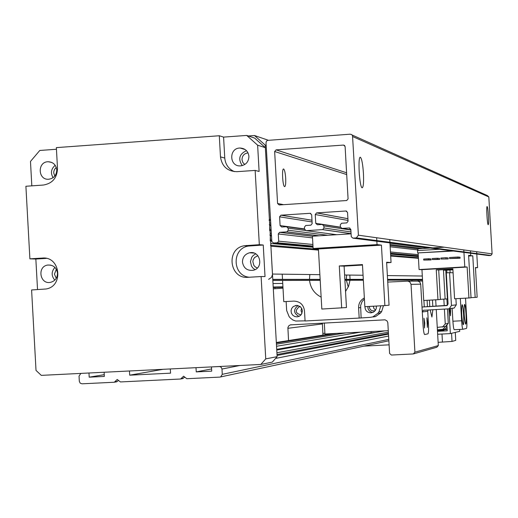 <?xml version="1.0" encoding="UTF-8"?>
<svg xmlns="http://www.w3.org/2000/svg" width="518" height="518" viewBox="0 0 518 518"><rect width="100%" height="100%" fill="white"/><g stroke="black" fill="none" stroke-linecap="round" stroke-linejoin="round"><path stroke-width="0.78" d="M54.791 176.075L53.736 172.895L53.801 171.542L54.526 169.418L56.274 167.418M257.329 267.994L255.374 267.016L253.872 265.41L252.842 261.622L253.211 259.725L254.545 257.537L257.854 255.678M56.255 278.283L54.435 274.171L56.332 269.263M244.749 164.53L242.812 162.432L242.003 159.661C242.184 155.717 244.192 153.464 248.031 152.888M268.622 279.357L271.497 277.402L272.481 274.553L270.908 246.192L270.487 245.299M270.241 240.896L270.331 235.871L269.904 234.984M269.658 230.581L269.748 225.55L269.321 224.663M269.075 220.26L269.399 219.328L265.216 145.092L254.5 135.522L248.329 135.969M47.74 265.054L47.74 265.054C53.276 264.808 56.527 267.521 57.485 273.2C57.368 278.043 55.063 281.08 50.57 282.329C39.867 284.77 36.869 266.44 47.74 265.054L50.764 265.125M267.994 140.145L254.5 135.522M266.161 145.403L265.216 145.092M270.538 223.09L269.6 222.96M271.115 233.314L270.176 233.21M418.343 256.591L390.572 254.118M313.053 247.222L270.759 243.46M272.339 362.088L277.13 356.662L265.747 358.877L260.826 364.452L272.339 362.088M257.627 145.182L259.11 171.445L255.147 170.416L236.881 171.678C227.415 171.341 221.95 166.414 220.48 156.896L224.76 158.048L223.582 137.108L246.723 135.431L257.627 145.182L265.358 147.669L277.13 356.662M255.147 170.416L259.324 244.69L263.248 245.02L265.022 276.567L261.117 276.541L265.747 358.877M246.723 135.431L254.649 138.092L265.358 147.669M246.471 150.66C239.297 154.021 237.891 159.007 242.256 165.611M55.199 165.313C51.101 168.849 50.395 172.98 53.082 177.693M54.914 267.392C51.295 271.607 51.256 275.848 54.798 280.128M255.665 253.839L253.16 255.516L251.735 257.297L250.453 261.648L251.483 266.077L252.985 268.123L254.998 269.638M260.826 364.452L41.298 375.369L36.02 370.428L31.598 289.97L46.037 288.986C63.947 286.279 60.36 256.145 42.359 258.074L45.105 258.165M37.529 289.62L35.846 259.032L29.889 258.845L25.9 186.26L43.357 185.049C52.396 183.482 57.109 177.939 57.504 168.415L56.358 147.624L219.295 135.755L223.582 137.108M31.818 185.852L30.478 161.448L39.789 150.466L56.449 149.255M220.48 156.896L219.295 135.755M224.76 158.048C225.388 164.484 228.593 169.017 234.382 171.633M248.931 156.339C248.161 151.159 245.215 148.388 240.08 148.025C228.652 147.883 229.144 166.913 240.54 165.883C245.895 165.028 248.692 161.849 248.931 156.339M56.766 169.898C56.009 164.769 53.14 162.05 48.148 161.739C37.199 161.713 37.814 180.29 48.731 179.241C53.859 178.406 56.54 175.291 56.766 169.898M46.361 258.385L35.846 259.032M29.889 258.845L42.359 258.074M242.463 262.095C242.566 257.219 244.923 254.124 249.534 252.797C260.353 250.149 264.122 268.182 253.179 270.286C247.144 270.888 243.577 268.156 242.463 262.095M249.326 277.234C232.304 275.913 231.507 248.452 248.42 246.056L263.248 245.02M261.117 276.541L248.083 277.305C229.299 279.215 225.686 248.472 244.36 245.739L259.324 244.69M322.844 333.385L324.89 333.281M437.263 327.382L445.519 326.476L448.29 323.381L445.26 323.97L442.45 327.104M445.26 323.97L444.412 309.084M444.204 305.516L443.842 299.145M324.307 322.992L324.928 334L388.293 330.678M446.892 298.925L447.261 305.348M447.461 308.922L448.29 323.381M418.266 281.08L418.207 280.076M488.442 215.922C488.714 221.413 488.629 224.359 488.202 224.754C487.244 224.877 486.143 205.769 487.153 206.559C487.645 207.278 488.079 210.399 488.442 215.922M363.429 173.29C363.83 182.472 363.403 187.309 362.147 187.807C359.434 187.639 357.614 155.581 360.418 157.317C361.771 158.702 362.781 164.025 363.429 173.29M285.683 178.224C285.891 183.547 285.541 186.351 284.635 186.648C282.666 186.571 281.624 168.033 283.637 168.998C284.609 169.781 285.288 172.857 285.683 178.224M276.081 149.864L343.557 145.072L345.105 146.523L348.077 198.88L346.717 200.531L279.183 204.96L277.577 203.509L274.644 151.515L276.081 149.864L346.594 172.785M317.372 224.767L315.747 223.316L315.248 214.53L316.576 212.892L345.92 210.994L347.552 212.451L348.057 221.264L346.769 222.902L341.55 223.252L340.261 224.883L340.384 226.955L342.01 228.412L349.21 227.959L350.841 229.422L351.256 236.681L352.887 238.144L356.352 237.904L358.404 235.198L352.512 135.548L351.586 134.557L350.084 134.194L267.32 140.41L266.33 141.433L266.019 142.832L271.84 241.686L273.634 242.974L277.434 242.793L278.678 241.174L278.276 233.968L279.545 232.342L286.985 231.857L288.254 230.232L288.144 228.173L286.532 226.722L281.701 227.026L280.096 225.576L279.597 216.822L280.918 215.19L310.055 213.306L311.674 214.756L312.173 223.543L310.884 225.175L305.724 225.518L304.435 227.143L304.552 229.209L306.17 230.665L322.701 229.616L323.97 227.985L323.854 225.919L322.228 224.462L317.372 224.767M352.149 135.023L487.347 195.558L488.824 196.963L492.1 253.885L490.896 255.445L488.869 255.581L352.887 238.144M288.552 340.553L287.885 327.661L288.668 325.919L290.261 324.896L385.055 319.826L387.004 320.914L387.814 322.61L389.594 353.431L391.375 355.044L413.319 353.943L414.912 352.162L411.039 284.35L420.707 284.168L423.038 324.987C423.42 330.678 423.957 333.864 424.637 334.544L424.637 334.544C423.957 333.864 423.42 330.678 423.038 324.987L422.293 311.965L423.394 310.288L448.355 308.87L449.3 308.683L451.45 305.419L449.572 272.669L446.296 272.863L448.076 303.962L446.982 305.594L422.008 307.025L447.455 305.335M424.695 334.544L427.939 333.832C428.554 333.106 428.723 329.83 428.457 324.009C428.723 329.83 428.554 333.106 427.939 333.832L424.695 334.544M427.654 322.533L427.369 327.447L426.871 317.812L427.654 322.533M424.779 323.038L424.482 328.004L423.977 318.259L424.779 323.038M453.095 272.779L449.572 272.669M455.918 298.698L456.267 304.856L454.163 308.048L453.244 308.236M428.231 309.965L427.726 311.26L422.293 311.965M427.104 306.468L427.447 306.429L427.097 300.291M427.726 311.26L428.457 324.009L427.719 311.188M476.8 254.034L477.583 267.657L475.453 267.534L477.156 297.235L475.168 297.416L472.779 255.801L468.622 255.685L470.713 255.562L470.577 253.231L470.713 255.562L468.602 255.309L471.037 297.792L468.926 297.979L467.145 267.035L421.95 269.671L423.711 300.479L437.963 299.689L436.253 269.833L452.874 268.868L454.584 298.776L468.926 297.979M470.441 250.854L470.551 252.79M418.136 252.985L419.081 269.561L464.782 266.899L463.947 252.383M463.921 251.994L463.804 249.929M464.782 266.899L467.145 267.035M419.081 269.561L421.95 269.671M430.173 248.051L417.896 248.795L417.994 250.55M453.677 267.696L442.974 268.318L453.677 267.696M444.289 247.203L432.536 247.908M439.549 249.255L417.54 250.576L417.676 252.933L453.425 251.036M439.62 259.44L439.568 258.43L437.347 258.236L432.265 258.534L432.323 259.55L439.62 259.44L437.406 259.253L437.347 258.236M460.088 258.229L460.029 257.219L457.996 257.012L449.495 257.511L449.553 258.534L460.088 258.229L458.054 258.029L457.996 257.012M448.161 258.935L448.102 257.925L445.966 257.724L440.876 258.022L440.935 259.039L448.161 258.935L440.935 259.039M431.099 259.945L431.041 258.935L428.742 258.741L423.672 259.045L423.73 260.062L431.099 259.945L428.8 259.758L428.742 258.741M417.676 252.933L452.149 250.867M423.73 260.062L428.8 259.758M432.323 259.55L437.406 259.253M446.024 258.741L445.966 257.724M449.553 258.534L458.054 258.029M452.887 269.107L438.701 269.936L440.391 299.482L437.963 299.689M436.253 269.833L438.701 269.936M454.364 267.767L443.343 268.305L454.364 267.735M432.847 309.712L431.921 317.022L430.141 309.861M429.785 306.3L429.422 300.162M432.465 299.993L432.802 306.138M346.652 275.026L346.335 279.474M346.387 280.27L348.258 287.056M420.707 284.168L419.878 282.174L417.987 281.125L407.808 281.151M423.905 300.466L424.268 306.779M417.586 281.086L422.604 281.054M411.039 284.35L409.913 282.006L407.847 281.151L387.736 282.07M414.912 352.162L438.306 345.603L436.849 347.228L413.319 353.943M435.683 299.818L436.039 305.963M436.24 309.531L438.306 345.603M373.342 306.216L373.892 308.508L375.595 310.12M375.323 310.528L374.663 310.794C371.38 311.208 369.606 309.758 369.334 306.436M301.631 308.236L301.023 310.761L302.046 313.144M301.055 314.86C295.37 313.396 294.736 310.722 299.151 306.824L300.369 306.714M411.583 280.096L412.302 281.119M322.377 323.096L322.941 335.101M343.68 318.907L330.827 319.6M283.009 288.189L273.31 288.824M184.842 377.389L184.214 377.434M180.996 378.936L182.867 378.554L184.544 377.117M118.486 380.652L118.104 380.678M114.62 382.18L116.738 381.785L118.305 380.49M81.986 383.812L114.297 382.239L117.217 379.474L120.422 381.941L180.627 379.014L183.579 376.223L186.83 378.71L219.833 377.104L220.642 376.929L222.274 374.333L221.982 369.036L221.322 367.417L219.82 366.556L211.486 366.906L211.72 371.134L196.238 371.898L196.005 367.676L170.312 368.958L170.545 373.167L129.707 375.181L129.474 370.985L104.118 372.248L104.351 376.431L89.2 377.175L88.966 372.999L81.41 373.374L80.795 373.491L79.04 376.113L79.325 381.326L80.167 383.132L81.986 383.812M336.836 333.372L276.366 343.039M104.254 374.663L89.2 377.175M345.791 332.906L276.431 344.198M360.742 332.122L276.547 346.27M375.55 332.498L371.16 332.724L371.095 331.578M371.16 332.724L276.722 349.333M163.06 369.315L129.707 375.181M384.757 330.86L276.761 350.045M388.383 332.18L276.91 352.752M211.597 368.933L196.238 371.898M388.455 333.456L277.013 354.519M437.406 329.849L445.169 329.047L447.021 326.975M274.954 287.458L275.026 288.727M446.976 326.178L445.519 326.476L442.741 329.571M450.686 308.501L450.498 315.76L449.54 308.65M437.438 330.478L443.978 330.154L437.445 330.542M439.62 329.947L446.633 329.571L439.62 329.947M446.904 324.928L447.241 330.808L437.49 331.319M447.151 329.208L443.531 329.403M448.931 308.786L450.356 333.598L437.658 334.259M450.356 333.598L459.719 331.332L459.615 329.442M446.717 270.163L446.872 272.824M463.241 324.676L463.06 324.553C461.622 317.683 461.273 311.117 462.011 304.843C463.176 303.004 464.529 324.825 463.241 324.676M465.676 324.151L465.501 324.035C464.089 317.249 463.746 310.755 464.458 304.545C465.598 302.745 466.932 324.307 465.676 324.151M465.527 298.167L466.763 319.761C467.016 324.922 466.912 327.816 466.459 328.444L462.904 329.273C462.386 328.671 461.959 325.835 461.622 320.765L460.34 298.459M462.917 329.273L454.221 329.726C453.677 329.131 453.237 326.295 452.9 321.225L452.162 308.307M450.116 272.688L449.961 269.975M455.296 332.401L455.723 340.397L452.033 341.427L438.118 342.333M389.102 344.839L364.018 346.115M476.67 251.729L476.78 253.665M440.384 299.339L447.41 298.88L445.771 270.215L443.473 270.124L452.913 269.574M477.583 267.657L475.466 267.78M452.926 269.8L445.771 270.215M445.13 299.074L443.473 270.124M475.168 297.416L471.03 297.649M468.641 256.047L472.779 255.801M371.982 245.312L355.523 246.277L371.982 245.312M339.264 247.306L322.895 248.264L339.264 247.306M351.094 233.819L312.432 236.221L313.125 248.511L318.421 248.964L381.429 245.124L377.046 244.613L376.851 241.22M362.49 265.061L344.107 266.142L346.458 307.55L321.82 309.045L318.421 248.964M389.931 242.897L391.051 262.509L386.609 262.244L389.057 305.206L384.874 305.588L381.429 245.124M389.743 239.575L389.899 242.366M376.657 237.749L376.819 240.663M313.125 248.511L377.046 244.613M391.051 262.509L386.635 262.768M341.673 307.957L339.29 265.948L362.458 264.581L364.853 306.682L384.874 305.588M344.107 266.142L339.29 265.948M380.801 305.808L378.969 311.797L377.907 313.267L372.876 316.874L370.331 317.34L359.181 318.071L358.598 307.796C358.56 303.347 360.476 300.071 364.355 297.954M364.413 298.99L362.082 301.586L360.632 305.516L361.111 317.838M376.359 306.054L376.295 308.437L375.278 310.586L373.491 312.14L371.011 312.859C367.171 312.607 365.145 310.547 364.931 306.682M367.741 306.526L368.136 308.916L369.062 310.483L370.428 311.687L372.695 312.509M378.969 311.797L381.662 311.506L383.482 305.659M381.662 311.506L380.613 312.956L377.907 313.267M373.096 316.997L375.621 316.53L380.613 312.956M282.575 280.439L283.773 301.664L293.829 301.107C299.974 301.379 303.529 304.597 304.487 310.761L305.07 320.985L359.181 318.071M305.057 320.856L295.726 321.043L292.799 319.956L290.345 318.013L289.148 316.679L286.655 310.522L286.143 301.534M298.051 305.529C293.175 309.589 293.479 313.222 298.977 316.42M297.041 316.874L299.378 316.22L301.288 314.568L302.402 310.968L301.774 308.501L300.162 306.546L296.62 305.361L293.22 306.572L291.692 308.424L291.051 310.748L291.401 313.137L292.689 315.171L294.69 316.498L297.041 316.874M282.219 274.171L282.524 279.493M349.799 275.071L350.071 279.474M350.019 280.257L348.614 286.208L345.545 291.479M321.147 297.125C314.342 293.609 310.476 288.021 309.537 280.368M309.473 279.487L309.842 274.54M282.744 283.443L273.012 283.54M282.938 286.875L273.213 287.063M282.964 287.296L273.239 287.49M270.331 219.464L269.399 219.328M270.39 220.454L269.451 220.318M270.636 224.844L269.703 224.715M270.681 225.68L269.748 225.55M270.914 229.759L269.975 229.642M270.966 230.737L270.033 230.627M271.218 235.127L270.279 235.023M271.264 235.975L270.331 235.871M271.497 240.054L270.558 239.964M271.587 241.025L270.616 240.935M418.408 257.776L390.643 255.439M318.44 249.346L270.862 245.331M418.44 258.32L390.682 256.041M318.486 250.103L270.908 246.192M422.319 276.029L387.367 275.57M363.066 275.246L344.606 275M319.878 274.669L272.481 274.041M422.513 279.455L387.587 279.461M363.306 279.474L344.865 279.474M320.15 279.48L272.785 279.493M422.546 280.063L387.626 280.16M363.351 280.225L344.91 280.27M320.195 280.342L272.844 280.465M246.296 245.493L250.336 245.817M344.716 145.577L343.473 145.079M274.644 151.515L346.691 174.553M277.577 203.509L283.618 204.668M340.41 227.169L315.747 223.316M348.005 220.441L315.248 214.53M347.908 218.68L316.699 212.879M346.723 211.156L345.92 210.994M350.861 229.772L342.01 228.412M349.87 228.062L349.21 227.959M490.675 255.471L355.976 237.956M492.1 253.885L358.404 235.198M488.824 196.963L352.803 136.603M418.311 256.099L390.54 253.574M313.014 246.529L274.203 243.007M418.298 255.795L390.52 253.244M312.989 246.108L277.247 242.819M418.227 254.642L390.449 251.962M312.898 244.477L278.678 241.174M417.961 249.974L390.151 246.788M312.522 237.891L278.276 233.968M417.896 248.795L390.08 245.48M312.432 236.221L279.707 232.323M422.578 248.511L390.022 244.522M318.971 235.819L286.817 231.876M428.904 248.128L389.944 243.175M327.81 235.269L288.254 230.232M305.29 230.445L288.144 228.173M304.552 229.17L287.114 226.8M304.532 228.911L280.096 225.576M312.082 221.969L279.597 216.822M311.985 220.228L281.034 215.177M310.774 213.435L310.055 213.306M336.771 234.712L306.17 230.665M351.081 233.67L322.52 229.636M350.984 231.947L323.97 227.985M350.874 230.037L323.854 225.919M340.443 227.298L322.876 224.566M456.267 304.856L451.45 305.419M287.859 328.308L322.313 323.944M117.333 381.416L115.177 381.811M183.43 378.192L181.514 378.58M332.368 333.605L276.334 342.489M388.494 334.129L277.065 355.458M388.604 336.033L275.582 358.417M239.86 365.494L221.982 369.036M388.791 339.374L222.274 374.333M461.622 320.765L452.9 321.225M441.996 334.032L442.463 342.113M451.566 333.307L452.033 341.427M455.264 332.414L455.723 340.397M358.598 307.796L360.534 307.621M282.932 286.83L273.206 287.017M422.507 279.364L387.581 279.364M363.299 279.364L344.858 279.357M320.143 279.357L272.779 279.357M245.208 149.579L240.08 148.025M51.645 162.393L48.148 161.739M249.534 252.797L254.001 253.075M244.36 245.739L248.42 246.056M343.557 145.072L344.658 145.519M316.576 212.892L347.908 218.713M356.352 237.904L490.896 255.445M277.434 242.793L312.989 246.069M390.52 253.211L418.291 255.769M279.545 232.342L312.432 236.26M390.08 245.506L417.896 248.821M286.985 231.857L319.166 235.807M390.022 244.496L422.72 248.504M280.918 215.19L311.985 220.254M322.701 229.616L351.081 233.631M454.163 308.048L449.3 308.683M424.274 310.178L423.394 310.288M300.395 306.734L299.151 306.824M290.261 324.896L291.492 324.754M116.738 381.785L114.64 382.174M182.867 378.554L181.002 378.93M388.869 340.773L220.642 376.929M462.904 329.273L454.221 329.726M375.621 316.53L372.876 316.874M295.364 305.523L297.287 305.393"/></g></svg>
